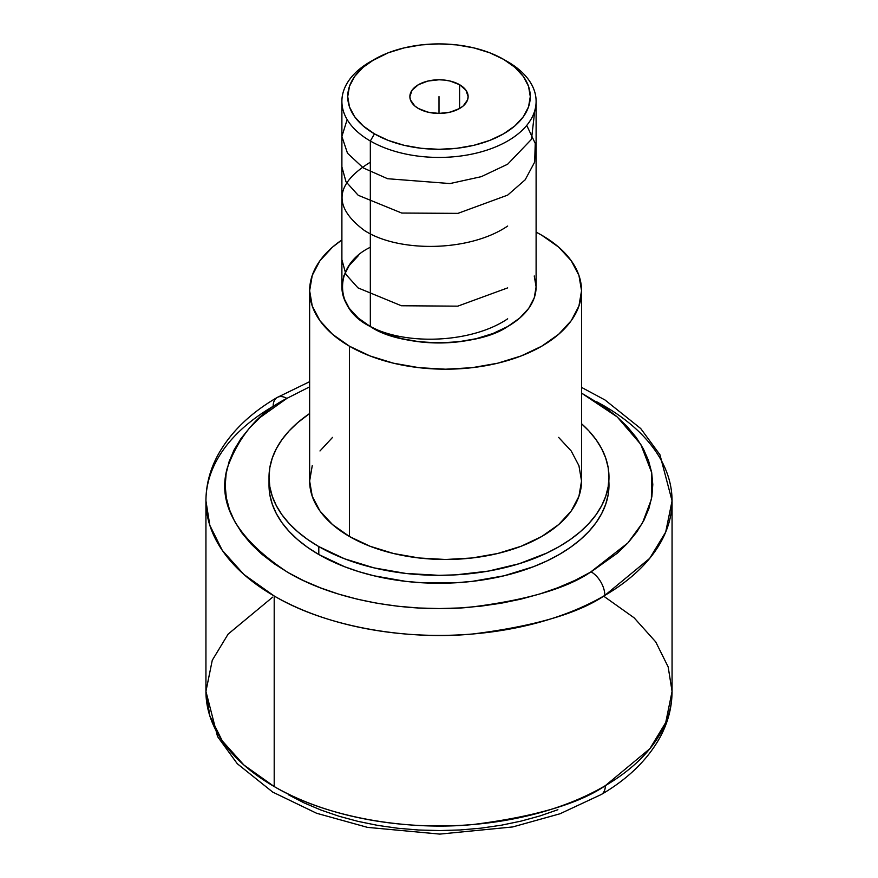 <?xml version="1.0" encoding="UTF-8"?>
<svg xmlns="http://www.w3.org/2000/svg" width="878" height="878" viewBox="0 0 878 878"><rect width="100%" height="100%" fill="white"/><g stroke="black" fill="none" stroke-linecap="round" stroke-linejoin="round"><path stroke-width="1.32" d="M277.152 397.493A19.261 11.194 -120.3 0 1 286.876 398.392L309.638 386.847L286.876 398.392L260.536 417.149L249.879 427.553L241.033 438.517L234.086 449.92L229.103 461.663L226.129 473.626L225.207 485.71L226.326 497.771L229.498 509.723L234.667 521.444L241.801 532.803L250.823 543.712L261.655 554.062L274.188 563.742L288.302 572.675L303.854 580.764L320.711 587.942L338.699 594.132L357.653 599.268L377.386 603.318L397.701 606.226L418.422 607.982L439.34 608.553L460.248 607.938L480.957 606.149L501.261 603.208L520.972 599.125L539.893 593.945L557.848 587.722L574.662 580.523L591.124 571.852A19.261 11.194 59.7 0 1 604.843 595.394C578.503 613.371 534.504 626.233 472.836 633.982C411.925 639.985 329.656 628.791 274.199 595.997L243.897 574.464L222.277 550.352L209.82 525.307L205.935 500.855A233.065 134.553 180 0 1 273.157 406.305A19.261 11.194 -120.3 0 1 277.152 397.493A19.261 11.194 59.7 0 1 286.876 398.392C258.845 412.462 238.97 435.707 227.237 468.128C217.064 504.301 237.269 539.059 287.83 572.401C338.37 602.275 413.242 612.646 468.973 607.335C525.417 600.431 565.816 588.787 590.181 572.401L627.902 542.922L642.466 523.025L651.366 499.373L651.695 472.638L640.786 444.345L617.179 416.907L581.543 393.124L603.812 406.492L616.345 416.183L627.177 426.532L636.199 437.431L643.333 448.801L648.502 460.511L651.674 472.463L652.793 484.535L651.871 496.619L648.897 508.581L643.914 520.325L636.967 531.728L628.121 542.681L617.464 553.085L591.124 571.852A19.261 11.194 -120.3 0 1 604.843 595.394A233.065 134.553 180 0 1 274.199 595.997L274.199 786.545C329.744 819.394 412.232 830.577 473.253 824.497C535.031 816.661 579.052 803.71 605.337 785.656A19.261 11.227 59.5 0 1 601.353 794.469A19.261 11.227 -120.5 0 0 605.337 785.656A233.065 134.553 0 0 0 672.065 691.403L668.18 666.951L655.734 641.917L634.114 617.805L603.801 596.25M272.663 597.15L228.126 634.103L212.267 660.267L205.935 691.403L209.82 715.844L222.266 740.878L243.886 765.001L274.199 786.545A233.065 134.553 0 0 0 605.337 785.656L649.874 748.693L665.733 722.528L672.065 691.403L672.065 500.855A233.065 134.553 180 0 1 604.843 595.394L649.698 558.375L665.689 532.112L672.065 500.855A233.065 134.553 180 0 0 603.801 405.702L596.7 401.773M459.6 84.705L459.6 108.499L459.6 84.705A29.128 16.825 180 0 1 468.128 96.602A29.128 16.825 180 0 1 450.151 112.143A29.128 16.825 180 0 1 418.4 108.499A29.128 16.825 180 0 1 409.872 96.602A29.128 16.825 180 0 1 427.849 81.061A29.128 16.825 180 0 1 459.6 84.705L465.911 90.16L468.128 96.602L467.568 99.883L463.222 105.942L459.6 108.499L450.151 112.143L439 113.427L427.849 112.143L418.4 108.499L414.778 105.942L410.432 99.883L409.872 96.602L412.089 90.16L418.4 84.705L427.849 81.061L439 79.777L444.685 80.107L450.151 81.061L459.6 84.705M374.456 59.331L363.097 67.321L354.668 76.43L349.466 86.318L347.721 96.602L349.466 106.886L354.668 116.774L363.097 125.883L374.456 133.862L388.285 140.425L404.067 145.287L421.188 148.294L439 149.304L456.812 148.294L473.933 145.287L489.715 140.425L503.544 133.862L514.903 125.883L523.332 116.774L528.534 106.886L530.279 96.602L528.534 86.318L523.332 76.43L514.903 67.321L503.544 59.331L489.715 52.779L473.933 47.917L456.812 44.91L439 43.9L421.188 44.91L404.067 47.917L388.285 52.779L370.329 61.712A97.107 56.06 0 0 0 370.329 141.007A97.107 56.06 180 0 1 341.893 101.354L341.893 286.897A97.107 56.06 0 0 0 370.329 326.539L370.329 141.007L374.456 133.862A91.279 52.702 180 0 1 374.456 59.342A91.279 52.702 180 0 1 503.544 59.331L507.671 61.712L503.544 59.331A91.279 52.702 180 0 1 503.544 59.342A91.279 52.702 180 0 1 503.544 133.862A91.279 52.702 180 0 1 374.456 133.862L370.329 141.007A97.107 56.06 0 0 0 507.671 141.007A97.107 56.06 0 0 0 507.671 61.712L507.671 61.712A97.107 56.06 180 0 1 536.107 101.354A97.107 56.06 180 0 1 476.161 153.156A97.107 56.06 180 0 1 370.329 141.007L370.329 326.539A97.107 56.06 0 0 0 476.161 338.699A97.107 56.06 0 0 0 536.107 286.897L534.241 297.84L528.721 308.354L519.743 318.045L507.671 326.539L492.953 333.508L476.161 338.699L457.943 341.882L439 342.958L420.057 341.882L401.839 338.699L385.047 333.508L370.329 326.539L358.257 318.045L349.279 308.354L343.759 297.84L341.893 286.897L343.759 275.955L349.279 265.441L358.257 255.75M309.638 290.706A135.947 78.493 180 0 1 341.893 239.946L332.553 247.091L319.987 260.667L312.25 275.385L309.638 290.706L312.25 306.016L319.987 320.744L332.553 334.309L349.455 346.206A135.947 78.493 180 0 1 309.638 290.706L309.638 481.001A135.947 78.493 0 0 0 349.455 536.502L349.455 346.206L370.066 355.963L393.563 363.218L419.069 367.684L445.596 369.199L472.112 367.684L497.617 363.218L521.126 355.963L541.726 346.206L558.627 334.309L571.194 320.744L578.931 306.016L581.543 290.706L578.931 275.385L571.194 260.667L558.627 247.091L541.726 235.205L536.107 232.132A135.947 78.493 180 0 1 541.726 235.205A135.947 78.493 180 0 1 581.543 290.706A135.947 78.493 180 0 1 497.617 363.218A135.947 78.493 180 0 1 349.455 346.206L349.455 536.502A135.947 78.493 0 0 0 497.617 553.513A135.947 78.493 0 0 0 581.543 481.001L578.931 496.311L571.194 511.04L558.627 524.605L541.726 536.502L521.126 546.259L497.617 553.513L472.112 557.98L445.596 559.495L419.069 557.98L393.563 553.513L370.066 546.259L349.455 536.502L332.553 524.605L319.987 511.04L312.25 496.311L309.638 481.001L312.25 465.68M608.981 477.193L608.158 494.742L605.71 504.268L601.66 513.608L596.041 522.673L588.908 531.388L580.336 539.641L570.393 547.378L559.198 554.512L546.829 560.976L533.44 566.716L504.049 575.792L472.166 581.368L455.66 582.783L422.34 582.783L405.834 581.368L373.951 575.792L358.872 571.666L344.56 566.716L318.802 554.512L318.802 546.588L344.56 558.792L373.951 567.857L405.834 573.444L439 575.331L455.66 574.86L488.344 571.106L519.128 563.742L546.829 553.052L559.198 546.588L570.393 539.454L580.336 531.717L588.908 523.453L596.041 514.749L601.66 505.684L605.71 496.333L608.158 486.807L608.981 477.193L608.158 467.568L605.71 458.042L601.66 448.702L596.041 439.637L588.908 430.933L581.543 423.734A169.981 98.138 180 0 1 608.981 477.193A169.981 98.138 180 0 1 504.049 567.857A169.981 98.138 180 0 1 318.802 546.588L318.802 554.512A169.981 98.138 0 0 0 504.049 575.792A169.981 98.138 0 0 0 608.981 485.117A169.981 98.138 0 0 0 608.838 481.155M288.533 794.82L304.095 802.887L320.953 810.043L338.93 816.211L357.873 821.336L377.595 825.364L397.899 828.261L418.608 830.006L439.505 830.566L460.39 829.951L481.078 828.152L501.36 825.199L521.049 821.117L539.948 815.936L557.881 809.725M205.935 500.855L205.935 691.403A233.065 134.553 0 0 0 274.199 786.545L274.199 595.997A233.065 134.553 180 0 1 205.935 500.855C206.012 485.172 209.886 470.114 217.557 455.682C230.091 432.711 249.956 413.318 277.141 397.493L309.638 381.678M318.802 554.512L307.607 547.378L297.664 539.641L289.092 531.388L281.959 522.673L276.34 513.608L272.29 504.268L269.842 494.742L269.019 485.117A169.981 98.138 0 0 0 318.802 554.512M318.802 546.588A169.981 98.138 180 0 1 269.019 477.193A169.981 98.138 180 0 1 309.638 413.527L297.664 422.669L289.092 430.933L281.959 439.637L276.34 448.702L272.29 458.042L269.842 467.568L269.019 477.193L269.842 486.807L272.29 496.333L276.34 505.684L281.959 514.749L289.092 523.453L297.664 531.717L307.607 539.454L318.802 546.588M319.987 450.963L332.553 437.387M558.627 437.387L571.194 450.963L578.931 465.68L581.543 481.001L581.543 290.706M534.241 275.955L536.107 286.897L536.107 101.354M341.893 101.354A97.107 56.06 180 0 1 372.448 60.527M439 113.427L439 96.602L439 113.427M370.329 247.256C333.289 265.09 333.289 308.694 370.329 326.539C401.235 347.929 476.765 347.929 507.671 326.539M370.329 326.539C405.987 345.702 471.903 343.111 507.671 318.813M341.893 259.69L345.954 274.463L357.983 287.874L401.378 305.753L457.767 306.159L507.671 287.885M370.329 162.21C334.759 184.051 332.74 206.78 364.293 230.398C398.327 252.688 469.324 252.118 507.671 226.041M341.893 166.908L345.998 181.757L358.202 195.278L401.729 213.047L457.943 213.365L507.671 195.114L525.176 179.803L534.669 162.09L535.24 143.443L526.734 125.389M347.15 119.562L341.893 136.463L347.49 153.222L363.327 167.95L387.571 178.717L450.008 183.557L481.309 176.665L507.671 164.197L531.475 139.328L534.779 110.617M205.935 691.403L217.568 736.598L237.29 763.717L272.707 792.088L316.618 813.269L367.498 827.372L439.801 834.1L512.686 826.944L559.999 813.774L601.353 794.469C627.99 778.874 647.558 759.821 660.047 737.311C667.982 722.66 671.977 707.361 672.065 691.403M507.671 61.712L503.544 59.342M581.543 387.396L605.019 399.995L640.731 428.552L659.938 454.727L672.065 500.855M269.019 477.193L269.019 485.117"/></g></svg>
